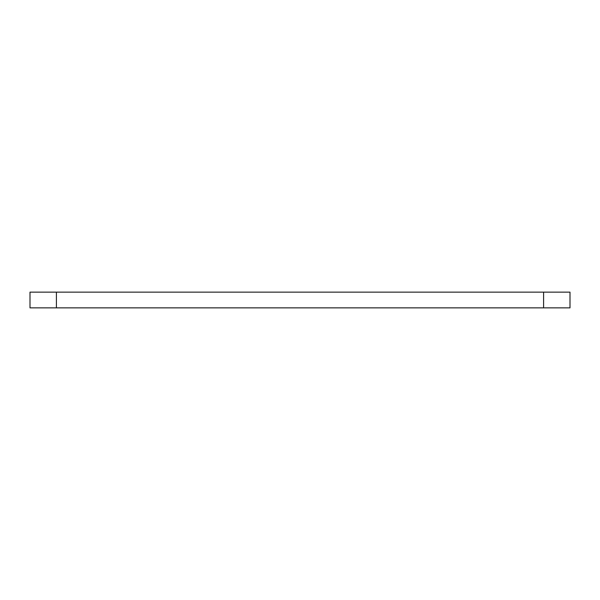 <?xml version="1.0" encoding="UTF-8"?>
<svg xmlns="http://www.w3.org/2000/svg" width="600" height="600" viewBox="0 0 600 600"><rect width="100%" height="100%" fill="white"/><g stroke="black" fill="none" stroke-linecap="round" stroke-linejoin="round"><path stroke-width="0.9" d="M30 307.853L30 292.147L570 292.147L570 307.853L30 307.853M543.592 307.853L543.592 292.147M56.407 307.853L56.407 292.147"/></g></svg>
